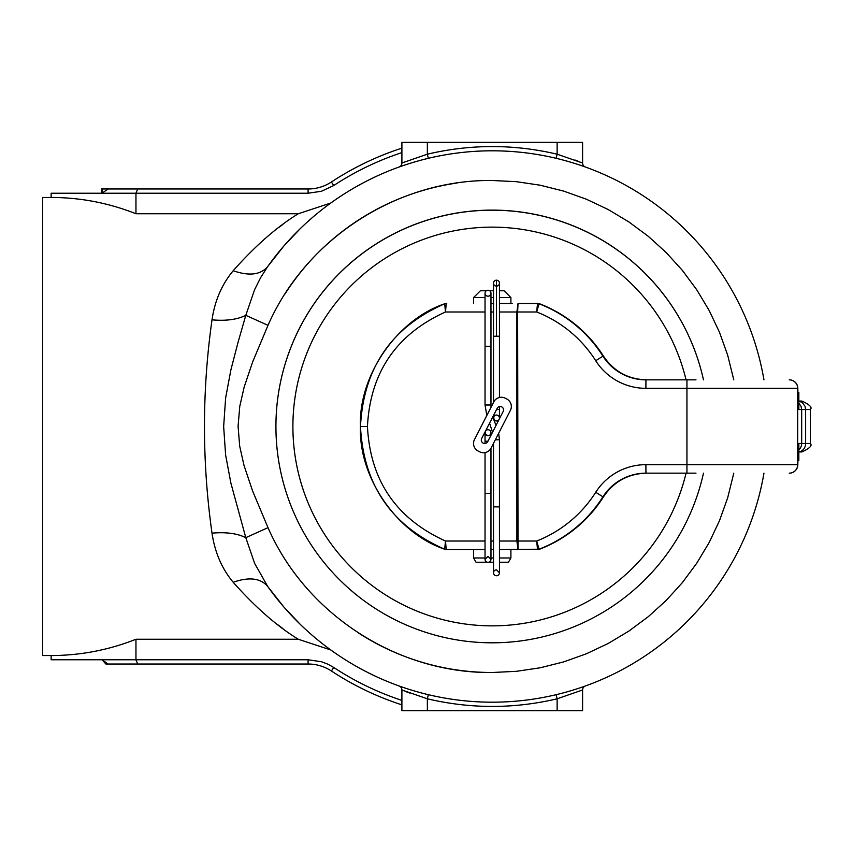 <?xml version="1.0" encoding="UTF-8"?>
<svg xmlns="http://www.w3.org/2000/svg" width="853" height="853" viewBox="0 0 853 853"><rect width="100%" height="100%" fill="white"/><g stroke="black" fill="none" stroke-linecap="round" stroke-linejoin="round"><path stroke-width="1.28" d="M492.245 210.19A216.31 216.31 0 0 1 703.469 379.841A216.31 216.31 0 0 0 275.924 426.5A216.31 216.31 0 0 0 492.245 642.81A216.31 216.31 0 0 1 275.924 426.5A216.31 216.31 0 0 1 492.245 210.19M703.469 473.159A216.31 216.31 0 0 1 492.245 642.81A216.31 216.31 0 0 0 703.469 473.159M686.057 473.159A199.346 199.346 0 0 1 292.899 426.5A199.346 199.346 0 0 1 686.057 379.841M487.33 562.223L476.027 562.223L473.575 557.979L485.037 557.979M491.029 407.265L490.965 404.994L485.037 404.994L485.037 293.219A2.964 2.964 0 0 1 488.001 290.255A2.964 2.964 0 0 1 490.965 293.219A2.964 2.964 0 0 1 488.001 296.194A2.964 2.964 0 0 1 485.037 293.219A2.964 2.964 0 0 1 488.001 290.255A2.964 2.964 0 0 1 490.965 293.219A2.964 2.964 0 0 1 488.001 296.194A2.964 2.964 0 0 1 485.037 293.219A2.964 2.964 0 0 1 488.001 290.255A2.964 2.964 0 0 1 490.965 293.219A2.964 2.964 0 0 1 488.001 296.194A2.964 2.964 0 0 1 485.037 293.219L485.037 297.558L473.575 297.558L473.575 303.497M473.575 297.558L480.367 290.777L486.317 290.777M489.686 290.777L493.514 290.777M499.453 290.777L504.123 290.777L510.904 297.558L499.453 297.558M490.965 557.979L493.514 557.979M499.453 557.979L510.904 557.979L510.904 549.503M493.514 297.558L490.965 297.558M510.904 557.979L508.452 562.223L499.453 562.223M493.514 562.223L488.673 562.223M798.845 401.049L801.863 401.049L798.845 401.049M798.845 451.951L801.863 451.951L798.845 451.951M446.727 303.497L446.215 303.497A4.244 4.244 -90 0 0 444.754 303.764L446.215 303.497L445.501 311.985C396.25 334.301 370.234 372.473 367.451 426.5C370.234 480.527 396.25 518.699 445.501 541.015L446.215 549.503L485.037 549.503M367.451 426.5L360.478 426.5C363.485 485.026 391.548 525.928 444.669 549.215C396.816 533.136 358.281 476.966 360.478 426.5C358.281 376.034 396.816 319.864 444.669 303.785L445.501 311.985L485.037 311.985M446.151 549.481L444.669 549.215L445.501 541.015L485.037 541.015M512.173 303.497L499.453 303.497L512.173 303.497M798.845 392.572L798.845 409.536L798.845 392.572L797.907 392.572M798.845 460.428L798.845 443.464L798.845 460.428L797.907 460.428M493.514 303.497L490.965 303.497L493.514 303.497M538.083 549.503A4.244 4.244 -90 0 0 539.608 549.215L499.453 549.503M493.514 549.503L490.965 549.503M695.995 473.159L645.934 473.159A50.892 50.892 -90 0 0 602.932 496.83A131.479 131.479 90 0 1 539.043 549.215L539.608 549.215A131.479 131.479 -90 0 0 603.497 496.83A50.892 50.892 90 0 1 646.499 473.159A50.892 50.892 90 0 0 603.497 496.83L603.497 496.83C613.787 481.593 628.117 473.703 646.499 473.159M646.499 379.841A50.892 50.892 90 0 1 603.497 356.17C613.787 371.407 628.117 379.297 646.499 379.841A50.892 50.892 90 0 1 603.497 356.17A131.479 131.479 -90 0 0 539.608 303.785L539.043 303.785A131.479 131.479 90 0 1 602.932 356.17A50.892 50.892 -90 0 0 645.934 379.841L695.995 379.841M518.027 303.497L538.083 303.497A4.244 4.244 -90 0 1 539.608 303.785C566.531 314.384 587.824 331.849 603.497 356.17L602.932 356.17A50.892 50.892 -90 0 0 645.934 379.841L645.892 388.328A59.379 59.379 90 0 1 595.725 360.712A123.003 123.003 -90 0 0 536.686 311.985L537.518 303.497A4.244 4.244 -90 0 1 539.043 303.785L536.686 311.985L517.622 311.985L518.027 549.503L516.886 541.015L516.886 311.985L518.027 303.497L517.622 311.985L499.453 311.985M537.518 549.503L536.686 541.015L539.043 549.215A4.244 4.244 -90 0 1 537.518 549.503A4.244 4.244 -90 0 0 539.043 549.215M789.217 379.841A8.487 8.487 90 0 1 797.704 388.328L797.704 464.672A8.487 8.487 90 0 1 789.217 473.159M798.845 443.464L801.681 443.464A8.487 8.487 90 0 1 798.845 449.798A8.487 8.487 90 0 0 801.681 443.464L801.681 409.536L798.845 409.536M798.845 403.202L801.031 406.284L801.681 409.536L801.031 406.284L798.845 403.202M446.151 303.519L444.669 303.785C391.548 327.072 363.485 367.974 360.478 426.5M444.754 549.236A4.244 4.244 -90 0 0 446.215 549.503L444.712 549.225M733.783 379.841L727.652 355.093L719.516 332.361L709.195 310.535L696.784 289.828L682.411 270.433L666.193 252.552L648.301 236.334L628.917 221.951L608.21 209.539L586.384 199.218L563.652 191.093L540.237 185.218L516.353 181.678L492.245 180.495C397.605 179.397 305.907 238.627 268.002 325.345L252.648 361.928L244.193 386.953L239.757 406.391L238.083 426.297L239.693 446.194L244.065 465.621L252.552 490.838L268.002 527.655C305.907 614.373 397.605 673.603 492.245 672.505A246.005 246.005 0 0 1 457.155 669.989M457.037 669.968A246.005 246.005 0 0 1 439.753 666.843M439.732 666.833A246.005 246.005 0 0 1 422.725 662.482M422.598 662.44A246.005 246.005 0 0 1 373.913 642.181M373.902 642.17A246.005 246.005 0 0 1 358.772 633.15M284.049 245.771L267.725 266.509A275.69 275.69 0 0 1 763.957 379.841M763.957 473.159A275.69 275.69 0 0 1 267.725 586.491L284.049 607.229M135.958 639.249L135.958 659.774L308.093 659.774L321.474 661.736L327.819 664.156L333.736 667.462L331.401 671.002A292.664 292.664 0 0 0 401.902 704.866A292.664 292.664 0 0 1 331.401 671.002A42.415 42.415 0 0 0 308.093 664.018L108.032 664.018L102.029 659.774L51.137 659.774L51.137 655.541C80.438 655.477 108.715 650.05 135.958 639.249L298.294 639.249C277.001 626.209 255.303 607.208 233.178 582.258C221.908 568.748 214.849 552.381 212.013 533.168C201.969 462.038 201.969 390.93 212.013 319.832C214.753 300.821 221.812 284.454 233.178 270.742C249.183 276.276 260.698 274.869 267.725 266.509L260.581 277.737L254.61 289.668L245.803 315.333L238.04 342.33L230.907 369.797L225.629 397.967L223.657 426.521L225.608 454.937L230.886 483.118L245.803 537.667L268.002 527.655M268.002 325.345L245.803 315.333C237.198 319.587 225.938 321.091 212.013 319.832M233.178 270.742C255.303 245.792 277.001 226.791 298.294 213.751L135.958 213.751C108.715 202.95 80.438 197.523 51.137 197.459L42.65 197.459L42.65 655.541L51.137 655.541M556.188 694.673L561.796 693.276M567.32 691.772L572.278 690.322M576.735 688.925L580.371 687.731M582.642 686.953L583.249 686.74M560.847 159.479L561.796 159.724M582.642 166.047L585.393 167.017A4.244 4.244 0 0 1 582.588 163.03L580.658 162.23M284.092 607.272L300.523 624.62M399.78 686.228L401.358 686.782M402.499 162.774L427.353 154.19L428.334 158.317L422.683 159.724M417.16 161.228L412.202 162.678M407.755 164.075L404.119 165.269M401.838 166.047L399.087 167.017A4.244 4.244 0 0 0 401.902 163.03A4.244 4.244 0 0 1 399.087 167.017M300.523 228.38L284.092 245.728M273.099 259.216L280.68 249.726M288.325 240.962L294.445 234.458M423.632 693.521L422.683 693.276M296.023 620.163L288.261 611.964M51.137 197.459L51.137 193.226L102.029 193.226L108.032 188.982L308.093 188.982A42.415 42.415 0 0 0 331.401 181.998A42.415 42.415 0 0 1 308.093 188.982A42.415 42.415 0 0 0 331.401 181.998A42.415 42.415 0 0 1 308.093 188.982L308.093 193.226L135.958 193.226L135.958 213.751M427.353 142.323L427.353 154.19C470.611 144.029 513.869 144.029 557.137 154.19L582.588 163.03L582.588 142.323L401.902 142.323L401.902 163.03M556.156 694.683L557.137 698.81L582.588 689.97L582.588 710.677L401.902 710.677L401.902 689.97A4.244 4.244 0 0 0 399.087 685.983M298.294 213.751L330.793 203.025M297.132 188.982L286.448 188.982M256.156 188.982L251.198 188.982M220.906 188.982L217.046 188.982M191.701 188.982L190.048 188.982M166.367 188.982L163.062 188.982M139.38 188.982L101.646 188.982L101.646 193.226M401.902 152.602A288.421 288.421 0 0 0 333.736 185.538L331.401 181.998A292.664 292.664 0 0 1 401.902 148.134A292.664 292.664 0 0 0 331.401 181.998A42.415 42.415 0 0 1 308.093 188.982M282.897 224.414L278.814 227.474M277.886 624.822L282.919 628.608M330.793 649.975L298.294 639.249M237.752 664.018L224.318 664.018M201.734 664.018L198.973 664.018M173.639 664.018L169.235 664.018M141.14 664.018L105.889 664.018L102.029 659.774L135.958 659.774L137.717 664.018M557.137 710.677L557.137 698.81C513.869 708.971 470.611 708.971 427.353 698.81L401.902 689.97M402.413 690.184L403.927 690.813M406.454 691.826L409.547 693.009M578.025 161.174L574.943 159.991M212.013 533.168C225.938 531.909 237.198 533.413 245.803 537.667L254.652 563.428L267.725 586.491C260.698 578.131 249.183 576.724 233.178 582.258M285.083 293.827A246.005 246.005 0 0 1 358.75 219.861A246.005 246.005 0 0 0 285.083 293.827M358.772 219.85A246.005 246.005 0 0 1 373.902 210.83A246.005 246.005 0 0 0 358.772 219.85M373.913 210.819A246.005 246.005 0 0 1 422.598 190.56A246.005 246.005 0 0 0 373.913 210.819M422.725 190.518A246.005 246.005 0 0 1 439.732 186.167A246.005 246.005 0 0 0 422.725 190.518M439.753 186.157A246.005 246.005 0 0 1 457.037 183.032A246.005 246.005 0 0 0 439.753 186.157M137.717 188.982L135.958 193.226L102.029 193.226M582.588 689.97A4.244 4.244 0 0 1 585.393 685.983A4.244 4.244 0 0 0 582.588 689.97M427.353 710.677L427.353 698.81L428.334 694.683M557.137 142.323L557.137 154.19L556.156 158.317M102.2 192.234L102.2 188.982M488.001 429.741A2.964 2.964 0 0 0 485.037 432.706A2.964 2.964 0 0 0 488.001 435.68A2.964 2.964 0 0 0 490.965 432.706A2.964 2.964 0 0 0 488.001 429.741M485.037 559.333A2.964 2.964 0 0 0 488.001 562.308A2.964 2.964 0 0 0 490.965 559.333L488.001 556.369L485.037 559.333A2.964 2.964 0 0 0 488.001 562.308A2.964 2.964 0 0 0 490.965 559.333L488.001 556.369L485.037 559.333L485.037 493.418L490.965 493.418L490.965 448.305M485.037 493.418L485.037 452.602M485.037 443.475L485.037 441.193L488.001 441.193M485.261 431.575L485.528 434.358L488.001 435.68M490.965 404.994L490.965 293.219M496.489 569.836L499.453 572.8A2.964 2.964 0 0 1 496.489 575.764A2.964 2.964 0 0 1 493.514 572.8A2.964 2.964 0 0 1 496.489 569.836L499.453 572.8A2.964 2.964 0 0 1 496.489 575.764A2.964 2.964 0 0 1 493.514 572.8A2.964 2.964 0 0 1 496.489 569.836M510.403 410.378L491.061 448.124A8.487 8.487 0 0 1 479.642 451.802L478.138 451.034A8.487 8.487 0 0 1 474.46 439.615L493.802 401.87A8.487 8.487 0 0 1 505.221 398.191L506.725 398.959A8.487 8.487 0 0 1 510.403 410.378M483.15 443.112A3.391 3.391 0 0 0 487.713 441.641L503.185 411.445A3.391 3.391 0 0 0 501.713 406.881A3.391 3.391 0 0 0 497.15 408.352L481.678 438.549A3.391 3.391 0 0 0 483.15 443.112M496.489 415.048A2.964 2.964 0 0 0 493.514 418.013A2.964 2.964 0 0 0 496.489 420.987A2.964 2.964 0 0 0 499.453 418.013A2.964 2.964 0 0 0 496.489 415.048M496.542 409.536L499.453 409.536L499.453 406.582M499.453 397.466L499.453 336.21L493.514 336.21L493.514 283.153A2.964 2.964 0 0 0 496.489 286.118A2.964 2.964 0 0 0 499.453 283.153A2.964 2.964 0 0 0 496.489 280.179A2.964 2.964 0 0 0 493.514 283.153A2.964 2.964 0 0 0 496.489 286.118A2.964 2.964 0 0 0 499.453 283.153A2.964 2.964 0 0 1 496.489 286.118A2.964 2.964 0 0 0 499.453 283.153A2.964 2.964 0 0 0 496.489 280.179A2.964 2.964 0 0 1 499.453 283.153A2.964 2.964 0 0 0 496.489 280.179A2.964 2.964 0 0 0 493.514 283.153M493.514 402.424L493.514 336.21M493.738 416.882L494.015 419.665L496.489 420.987L494.015 419.665L493.738 416.882M493.514 283.292A2.964 2.964 0 0 1 496.489 280.179A2.964 2.964 0 0 0 493.514 283.292M801.681 443.464L810.35 443.464L810.35 409.536L805.627 409.536L805.627 443.464A8.487 7.698 90 0 1 798.845 451.887M810.35 409.536L810.35 409.536C812.504 407.467 809.678 404.642 801.863 401.049M499.453 541.015L536.686 541.015A123.003 123.003 -90 0 0 595.725 492.288A59.379 59.379 90 0 1 645.892 464.672L797.822 464.672L798.28 443.464L798.44 460.428M798.44 392.572L798.28 409.536L797.822 388.328L645.892 388.328M645.892 464.672L645.934 473.159A50.892 50.892 -90 0 0 602.932 496.83L603.497 496.83C587.824 521.151 566.531 538.616 539.608 549.215M686.942 473.159L686.942 379.841M490.965 541.015L493.514 541.015M493.514 311.985L490.965 311.985M798.845 401.113L802.204 402.477L805.04 406.284L805.627 409.536L801.681 409.536M595.725 492.288L602.932 496.83M602.932 356.17L595.725 360.712M798.173 446.247A8.487 8.231 1.1 0 1 798.173 446.418L797.822 464.832A8.487 8.487 0 0 1 789.334 473.159A8.487 8.487 -90 0 0 797.822 464.672A8.487 8.231 1.1 0 1 797.811 464.992M798.216 444.413L798.173 446.418A8.487 8.231 1.1 0 1 798.163 446.577M797.822 388.328A8.487 8.487 -90 0 0 789.334 379.841A8.487 8.487 0 0 1 797.822 388.168A8.487 8.231 178.9 0 1 797.822 388.328M797.811 388.008A8.487 8.231 178.9 0 1 797.822 388.168L798.173 406.582A8.487 8.231 178.9 0 1 798.173 406.753M798.163 406.423A8.487 8.231 178.9 0 1 798.173 406.582L798.216 408.587M539.043 303.785A4.244 4.244 -90 0 0 537.518 303.497M492.245 672.505L516.353 671.322L540.237 667.782L563.652 661.907L586.384 653.782L608.21 643.461L628.917 631.049L648.301 616.666L666.193 600.448L682.411 582.567L696.784 563.172L709.195 542.465L719.516 520.639L727.652 497.907L733.783 473.159M492.245 702.19A275.69 275.69 0 0 1 267.725 586.491M333.736 185.538L321.474 191.264L308.093 193.226M333.736 667.462A288.421 288.421 0 0 0 401.902 700.398M331.401 671.002A42.415 42.415 0 0 0 308.093 664.018L308.093 659.774M493.514 443.336L493.514 506.885L499.453 506.885L499.453 439.785L495.337 439.785M485.037 346.275L490.965 346.275M496.489 336.21L496.489 280.179M473.575 557.979L473.575 549.503M510.904 303.497L510.904 297.558M810.35 443.464C812.504 445.533 809.678 448.358 801.863 451.951M539.608 303.785L538.083 303.497M485.037 441.193L485.037 432.706M490.965 435.286L490.965 432.706M490.965 493.418L490.965 559.333M492.544 432.215L489.558 423.152M486.818 415.486L485.037 404.994M499.453 439.785L498.664 433.292M496.019 425.423L492.703 417.021M493.514 506.885L493.514 572.8M499.453 506.885L499.453 572.8M499.453 409.536L499.453 418.013M493.514 415.443L493.514 418.013M499.453 336.21L499.453 283.153"/></g></svg>
